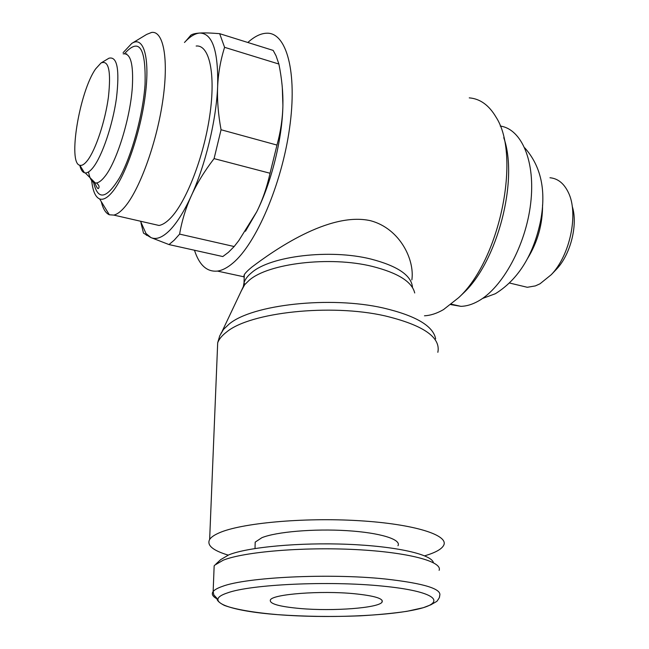 <?xml version="1.0" encoding="UTF-8"?>
<svg xmlns="http://www.w3.org/2000/svg" width="649" height="649" viewBox="0 0 649 649"><rect width="100%" height="100%" fill="white"/><g stroke="black" fill="none" stroke-linecap="round" stroke-linejoin="round"><path stroke-width="0.97" d="M245.46 231.247L256.712 211.825L238.84 240.544L234.167 246.531L228.399 252.339L222.802 256.55L169.016 244.576L174.224 240.154L179.611 234.111C181.89 220.79 185.776 208.037 191.285 195.852C184.089 211.558 176.861 223.086 169.616 230.452C162.42 237.558 156.19 239.927 150.917 237.566L145.984 233.478L140.517 221.228M234.167 246.531L179.611 234.111M184.47 42.477L185.784 41.098C190.725 36.076 195.373 33.391 199.73 33.05C195.373 33.334 192.404 34.056 190.847 35.2L190.563 35.411M424.47 315.787C430.563 315.487 436.915 313.418 443.518 309.589L458.64 297.68C499.779 260.152 521.366 155.809 496.006 117.088C488.948 105.13 480.033 98.721 469.251 97.869M194.473 250.246C199.284 265.141 206.934 272.085 217.439 271.087C222.258 270.406 227.418 267.729 232.918 263.056C255.909 243.967 281.609 184.811 289.535 128.38C297.615 71.861 286.379 32.15 266.65 33.213C260.687 33.424 254.416 36.514 247.837 42.485M244.202 277.561L243.716 276.766L244.3 274.681C245.411 272.856 247.886 270.365 251.707 267.21C272.702 251.309 329.059 211.282 370.603 220.725C399.881 228.57 414.833 259.689 411.855 279.938M460.709 295.709L463.5 293.056C497.385 261.596 518.811 180.008 503.746 137.645M500.209 126.044C521.666 128.981 535.717 161.609 530.655 203.551C525.739 245.452 502.456 287.661 478.508 300.99C472.399 304.446 466.517 306.231 460.855 306.336L450.82 304.608M527.653 258.343C537.688 241.931 542.661 224.132 542.556 204.946M519.289 285.365L527.312 287.288L535.376 285.901L539.984 283.808L551.269 274.689C570.171 255.195 578.843 213.278 568.297 192.372C563.924 183.343 557.816 178.475 549.971 177.753M555.406 270.357L556.534 269.173C570.658 254.44 578.178 224.416 572.207 206.244M101.252 201.596C102.988 208.8 105.682 213.188 109.34 214.778L113.794 215.095C116.974 214.389 120.454 211.882 124.251 207.575C138.894 191.179 156.044 145.068 162.501 102.518C169.056 59.886 163.662 30.479 151.582 32.45L146.658 34.413L132.428 43.029M91.679 180.673C92.799 191.057 95.435 197.142 99.613 198.927C103.11 200.192 107.28 197.977 112.115 192.258C125.233 176.869 140.541 132.858 145.295 95.168C150.162 57.355 143.543 35.476 131.788 43.418L123.099 52.674M196.152 46.038C209.343 44.513 215.922 73.775 209.749 115.676C203.672 157.496 185.995 202.52 170.322 218.324C166.266 222.477 162.501 224.854 159.029 225.471L151.963 223.848M79.778 165.244C80.776 169.535 82.326 172.042 84.451 172.764L85.238 172.91C87.542 173.08 90.203 171.222 93.229 167.345C102.226 155.833 112.683 125.119 116.447 98.291C119.749 69.524 117.258 56.163 108.975 58.207L101.414 62.75M95.654 68.867C79.535 91.452 67.553 163.426 79.859 165.268C82.025 165.876 84.613 164.205 87.623 160.271C95.744 149.635 105.187 121.266 108.424 97.074C111.198 71.155 108.724 59.797 101.017 62.985L95.654 68.867M88.515 171.944C89.749 178.816 92.02 182.491 95.306 182.977L96.482 182.953C98.875 182.612 101.552 180.6 104.505 176.934C116.349 162.988 130.262 118.775 132.323 87.274C133.605 63.951 130.563 52.82 123.188 53.875M424.657 555.828L425.144 555.69C435.357 552.648 441.515 549.232 443.608 545.452C449.449 535.311 414.687 524.019 358.889 520.693C303.213 517.285 240.682 523.143 218.956 532.967C214.178 535.068 211.071 537.234 209.643 539.473C206.601 545.249 212.783 550.457 228.172 555.106M435.641 338.859C433.248 325.985 415.847 315.706 383.454 308.04C330.43 295.806 252.088 304.559 229.146 324.062L223.54 329.368L220.903 333.448M414.711 292.967C412.042 281.731 397.878 272.872 372.226 266.382C330.008 255.909 268.305 263.307 249.175 280.287L244.738 284.643L241.371 290.76M439.113 570.341C442.845 561.628 408.375 552.218 355.417 549.557C302.564 546.831 244.032 551.837 223.272 560.176L214.762 565.133L214.154 565.879L213.975 570.495M433.402 562.699C431.836 554.465 396.612 546.288 348.026 544.316C299.514 542.296 247.959 547.115 228.846 554.838L220.676 559.641L215.849 564.119M255.098 545.322L255.187 542.134L261.88 537.697C276.223 531.815 313.962 528.578 347.077 530.671C380.265 532.715 401.626 539.473 397.975 545.76M300.309 608.527C278.981 606.604 269.011 603.716 270.422 599.854C273.026 594.127 320.809 590.428 354.184 593.705C374.416 595.766 383.713 598.565 382.074 602.102C378.797 608.032 333.002 611.423 300.309 608.527M219.662 33.675C210.974 32.953 204.33 32.742 199.73 33.05C212.442 33.188 218.421 50.979 217.65 86.431C216.295 120.195 205.449 164.992 191.285 195.852C196.785 183.675 204.386 171.263 214.081 158.607L221.058 129.751C218.186 114.143 217.05 99.703 217.65 86.431C218.259 73.142 220.571 60.106 224.586 47.32L219.662 33.675L273.18 50.411L276.06 55.814L278.883 64.04C281.836 78.634 283.175 92.426 282.899 105.43C282.631 118.418 280.668 131.633 276.993 145.076L270.049 173.251C266.958 187.253 262.512 200.111 256.712 211.825C271.582 182.044 282.356 138.529 282.899 105.43L282.307 87.574M141.003 222.972L143.494 233.129L150.917 237.566L169.016 244.576M214.081 158.607L270.049 173.251M276.993 145.076L221.058 129.751M224.586 47.32L278.883 64.04M93.602 182.426C97.861 200.768 106.558 199.121 119.7 177.485C131.763 155.598 142.983 114.8 145.043 84.5C146.033 47.531 139.194 37.261 124.527 53.705M437.848 352.31C440.939 337.277 423.27 325.117 384.849 315.844C330.479 303.481 250.019 312.331 226.631 331.996C222.08 335.452 219.102 339.029 217.691 342.729L217.326 351.588M412.496 287.531C411.636 275.533 397.78 266.041 370.936 259.056C329.976 248.77 270.203 256.022 251.536 272.742C247.675 275.922 245.168 279.24 244.032 282.688L243.343 286.59M214.154 565.879L213.148 591.539L213.805 594.882L216.62 598.013C217.804 598.07 214.592 600.382 224.351 605.403C235.165 609.419 254.173 612.648 277.942 614.676C304.641 616.55 331.98 616.939 359.944 615.844C377.596 614.838 393.294 613.329 407.037 611.301L423.359 607.683L430.822 604.811L436.899 601.323C439.154 598.289 440.014 596.593 439.487 596.244C442.951 589.17 424.827 583.41 385.1 578.981C329.084 573.099 246.158 577.204 222.307 586.42C217.585 588.067 214.527 589.779 213.148 591.539C211.274 594.062 212.604 596.512 217.131 598.889M277.967 614.676C325.684 618.44 387.348 616.209 417.331 609.241C447.98 602.377 435.958 591.198 382.001 586.055C328.865 580.66 250.425 584.4 227.515 592.886C202.074 601.193 229.916 611.107 277.967 614.676M482.475 298.483L495.357 293.729C521.91 277.285 534.825 248.989 540.625 220.725C546.344 190.506 541.063 166.225 524.781 147.875M185.784 41.098L190.847 35.2M463.5 293.056L458.64 297.68M451.339 304.203L460.855 306.336M556.534 269.173L551.269 274.689M79.859 165.268L84.451 172.764M85.238 172.91L95.306 182.977M126.636 53.762L126.231 54.045M223.54 329.368L219.76 335.776L217.691 342.729L209.643 539.473M243.407 286.452L222.25 331.104M244.3 274.681L244.032 282.688L244.738 284.643M255.187 542.134L255.016 548.51M382.058 600.276L382.074 602.102M94.559 182.223C96.717 187.691 98.096 189.638 98.689 188.08C99.613 186.742 98.883 185.038 96.482 182.953M159.029 225.471L113.794 215.095M99.613 198.927L109.34 214.778M527.312 287.288L509.635 283.045M243.716 276.766L217.439 271.087M145.984 233.478L146.447 235.327"/></g></svg>
